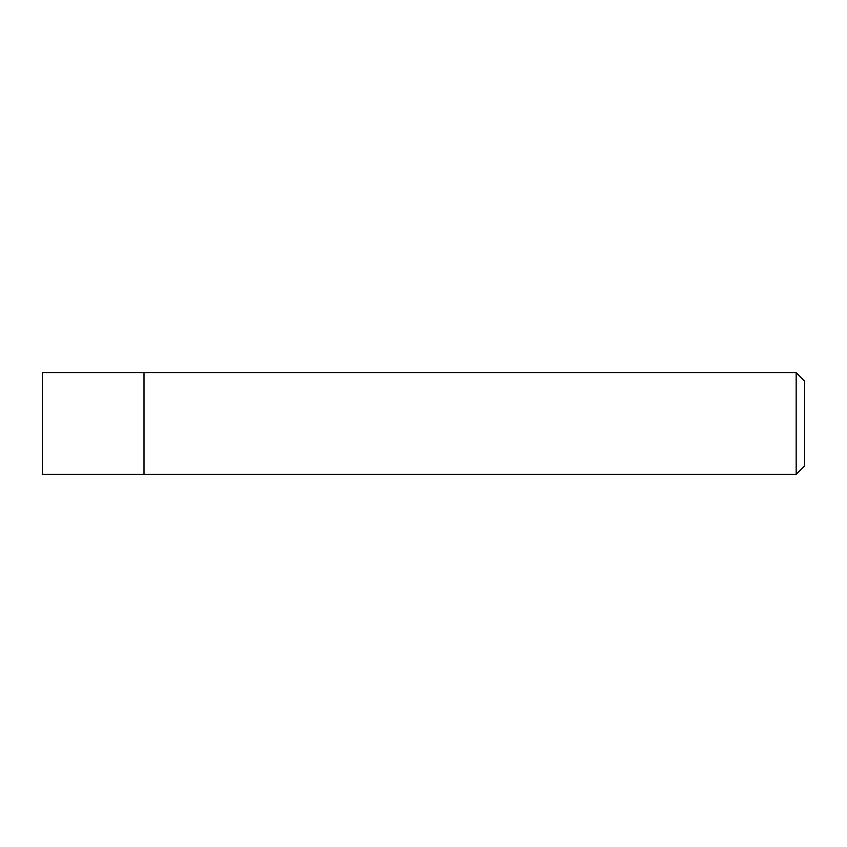 <?xml version="1.0" encoding="UTF-8"?>
<svg xmlns="http://www.w3.org/2000/svg" width="847" height="847" viewBox="0 0 847 847"><rect width="100%" height="100%" fill="white"/><g stroke="black" fill="none" stroke-linecap="round" stroke-linejoin="round"><path stroke-width="1.27" d="M143.99 372.68L42.35 372.68L42.35 474.32L143.99 474.32L143.99 372.68L143.99 474.32L796.18 474.32L796.18 372.68L143.99 372.68M796.18 372.68L804.65 381.15L804.65 465.85L796.18 474.32"/></g></svg>
